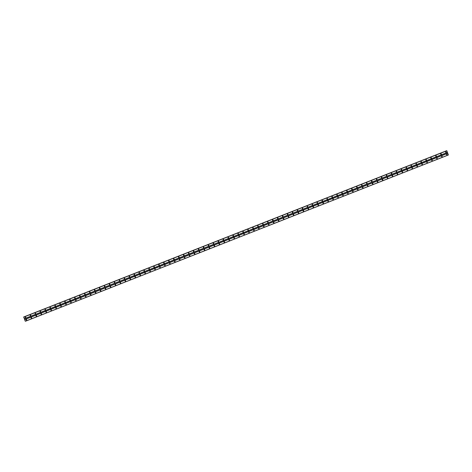 <?xml version="1.0" encoding="UTF-8"?>
<svg xmlns="http://www.w3.org/2000/svg" width="472" height="472" viewBox="0 0 472 472"><rect width="100%" height="100%" fill="white"/><g stroke="black" fill="none" stroke-linecap="round" stroke-linejoin="round"><path stroke-width="0.71" d="M446.058 152.456A0.313 0.301 -99.4 0 1 445.662 152.244A0.313 0.301 -99.4 0 1 445.898 151.86A0.313 0.301 -99.4 0 1 446.058 152.456M441.113 154.403A0.313 0.301 -99.4 0 1 440.712 154.191A0.313 0.301 -99.4 0 1 440.954 153.801A0.313 0.301 -99.4 0 1 441.113 154.403M436.163 156.344A0.313 0.301 -99.4 0 1 435.768 156.138A0.313 0.301 -99.4 0 1 436.004 155.748A0.313 0.301 -99.4 0 1 436.163 156.344M431.001 157.707A0.313 0.301 -99.4 0 1 431.396 157.919A0.313 0.301 -99.4 0 1 431.16 158.309A0.313 0.301 -99.4 0 1 431.001 157.707A0.313 0.301 -99.4 0 1 431.083 158.309M426.275 160.238A0.313 0.301 -99.4 0 1 425.874 160.026A0.313 0.301 -99.4 0 1 426.116 159.636A0.313 0.301 -99.4 0 1 426.275 160.238M421.325 162.179A0.313 0.301 -99.4 0 1 420.93 161.967A0.313 0.301 -99.4 0 1 421.166 161.583A0.313 0.301 -99.4 0 1 421.325 162.179M416.162 163.542A0.313 0.301 -99.4 0 1 416.558 163.755A0.313 0.301 -99.4 0 1 416.322 164.138A0.313 0.301 -99.4 0 1 416.162 163.542A0.313 0.301 -99.4 0 1 416.245 164.144M411.436 166.067A0.313 0.301 -99.4 0 1 411.035 165.855A0.313 0.301 -99.4 0 1 411.277 165.471A0.313 0.301 -99.4 0 1 411.436 166.067M406.486 168.014A0.313 0.301 -99.4 0 1 406.091 167.802A0.313 0.301 -99.4 0 1 406.327 167.412A0.313 0.301 -99.4 0 1 406.486 168.014M401.324 169.377A0.313 0.301 -99.4 0 1 401.719 169.59A0.313 0.301 -99.4 0 1 401.483 169.973A0.313 0.301 -99.4 0 1 401.324 169.377A0.313 0.301 -99.4 0 1 401.406 169.979M396.598 171.902A0.313 0.301 -99.4 0 1 396.197 171.69A0.313 0.301 -99.4 0 1 396.439 171.306A0.313 0.301 -99.4 0 1 396.598 171.902M391.648 173.849A0.313 0.301 -99.4 0 1 391.253 173.637A0.313 0.301 -99.4 0 1 391.489 173.248A0.313 0.301 -99.4 0 1 391.648 173.849M386.704 175.79A0.313 0.301 -99.4 0 1 386.308 175.578A0.313 0.301 -99.4 0 1 386.544 175.195A0.313 0.301 -99.4 0 1 386.704 175.79M381.759 177.737A0.313 0.301 -99.4 0 1 381.358 177.525A0.313 0.301 -99.4 0 1 381.594 177.136A0.313 0.301 -99.4 0 1 381.759 177.737M376.809 179.679A0.313 0.301 -99.4 0 1 376.414 179.466A0.313 0.301 -99.4 0 1 376.65 179.083A0.313 0.301 -99.4 0 1 376.809 179.679M371.647 181.042A0.313 0.301 -99.4 0 1 372.042 181.254A0.313 0.301 -99.4 0 1 371.806 181.643A0.313 0.301 -99.4 0 1 371.647 181.042A0.313 0.301 -99.4 0 1 371.724 181.643M366.915 183.567A0.313 0.301 -99.4 0 1 366.52 183.36A0.313 0.301 -99.4 0 1 366.756 182.971A0.313 0.301 -99.4 0 1 366.915 183.567M361.971 185.514A0.313 0.301 -99.4 0 1 361.576 185.301A0.313 0.301 -99.4 0 1 361.812 184.918A0.313 0.301 -99.4 0 1 361.971 185.514M356.808 186.877A0.313 0.301 -99.4 0 1 357.204 187.089A0.313 0.301 -99.4 0 1 356.968 187.472A0.313 0.301 -99.4 0 1 356.808 186.877A0.313 0.301 -99.4 0 1 356.885 187.478M352.077 189.402A0.313 0.301 -99.4 0 1 351.681 189.189A0.313 0.301 -99.4 0 1 351.917 188.806A0.313 0.301 -99.4 0 1 352.077 189.402M347.132 191.349A0.313 0.301 -99.4 0 1 346.737 191.136A0.313 0.301 -99.4 0 1 346.973 190.747A0.313 0.301 -99.4 0 1 347.132 191.349M341.97 192.712A0.313 0.301 -99.4 0 1 342.365 192.924A0.313 0.301 -99.4 0 1 342.129 193.308A0.313 0.301 -99.4 0 1 341.97 192.712A0.313 0.301 -99.4 0 1 342.047 193.308M337.238 195.237A0.313 0.301 -99.4 0 1 336.843 195.024A0.313 0.301 -99.4 0 1 337.079 194.641A0.313 0.301 -99.4 0 1 337.238 195.237M332.294 197.184A0.313 0.301 -99.4 0 1 331.899 196.971A0.313 0.301 -99.4 0 1 332.135 196.582A0.313 0.301 -99.4 0 1 332.294 197.184M327.35 199.125A0.313 0.301 -99.4 0 1 326.948 198.913A0.313 0.301 -99.4 0 1 327.19 198.529A0.313 0.301 -99.4 0 1 327.35 199.125M322.181 200.488A0.313 0.301 -99.4 0 1 322.582 200.7A0.313 0.301 -99.4 0 1 322.346 201.084A0.313 0.301 -99.4 0 1 322.181 200.488A0.313 0.301 -99.4 0 1 322.264 201.09M317.455 203.013A0.313 0.301 -99.4 0 1 317.06 202.801A0.313 0.301 -99.4 0 1 317.296 202.417A0.313 0.301 -99.4 0 1 317.455 203.013M312.293 204.376A0.313 0.301 -99.4 0 1 312.688 204.588A0.313 0.301 -99.4 0 1 312.452 204.978A0.313 0.301 -99.4 0 1 312.293 204.376A0.313 0.301 -99.4 0 1 312.37 204.978M307.343 206.323A0.313 0.301 -99.4 0 1 307.744 206.535A0.313 0.301 -99.4 0 1 307.502 206.919A0.313 0.301 -99.4 0 1 307.343 206.323A0.313 0.301 -99.4 0 1 307.425 206.919M302.617 208.848A0.313 0.301 -99.4 0 1 302.222 208.636A0.313 0.301 -99.4 0 1 302.458 208.252A0.313 0.301 -99.4 0 1 302.617 208.848M297.454 210.211A0.313 0.301 -99.4 0 1 297.85 210.423A0.313 0.301 -99.4 0 1 297.614 210.807A0.313 0.301 -99.4 0 1 297.454 210.211A0.313 0.301 -99.4 0 1 297.531 210.813M292.504 212.152A0.313 0.301 -99.4 0 1 292.905 212.365A0.313 0.301 -99.4 0 1 292.664 212.754A0.313 0.301 -99.4 0 1 292.504 212.152A0.313 0.301 -99.4 0 1 292.587 212.754M287.778 214.683A0.313 0.301 -99.4 0 1 287.383 214.471A0.313 0.301 -99.4 0 1 287.619 214.082A0.313 0.301 -99.4 0 1 287.778 214.683M282.616 216.046A0.313 0.301 -99.4 0 1 283.011 216.253A0.313 0.301 -99.4 0 1 282.775 216.642A0.313 0.301 -99.4 0 1 282.616 216.046A0.313 0.301 -99.4 0 1 282.693 216.642M277.884 218.571A0.313 0.301 -99.4 0 1 277.489 218.359A0.313 0.301 -99.4 0 1 277.725 217.97A0.313 0.301 -99.4 0 1 277.884 218.571M272.94 220.512A0.313 0.301 -99.4 0 1 272.545 220.306A0.313 0.301 -99.4 0 1 272.781 219.917A0.313 0.301 -99.4 0 1 272.94 220.512M267.996 222.459A0.313 0.301 -99.4 0 1 267.594 222.247A0.313 0.301 -99.4 0 1 267.836 221.864A0.313 0.301 -99.4 0 1 267.996 222.459M262.827 223.822A0.313 0.301 -99.4 0 1 263.228 224.035A0.313 0.301 -99.4 0 1 262.987 224.418A0.313 0.301 -99.4 0 1 262.827 223.822A0.313 0.301 -99.4 0 1 262.91 224.424M258.101 226.348A0.313 0.301 -99.4 0 1 257.706 226.135A0.313 0.301 -99.4 0 1 257.942 225.752A0.313 0.301 -99.4 0 1 258.101 226.348M252.939 227.71A0.313 0.301 -99.4 0 1 253.334 227.923A0.313 0.301 -99.4 0 1 253.098 228.306A0.313 0.301 -99.4 0 1 252.939 227.71A0.313 0.301 -99.4 0 1 253.016 228.312M247.989 229.657A0.313 0.301 -99.4 0 1 248.384 229.87A0.313 0.301 -99.4 0 1 248.148 230.253A0.313 0.301 -99.4 0 1 247.989 229.657A0.313 0.301 -99.4 0 1 248.071 230.253M243.263 232.183A0.313 0.301 -99.4 0 1 242.868 231.97A0.313 0.301 -99.4 0 1 243.104 231.581A0.313 0.301 -99.4 0 1 243.263 232.183M238.1 233.546A0.313 0.301 -99.4 0 1 238.496 233.758A0.313 0.301 -99.4 0 1 238.26 234.142A0.313 0.301 -99.4 0 1 238.1 233.546A0.313 0.301 -99.4 0 1 238.177 234.147M233.15 235.487A0.313 0.301 -99.4 0 1 233.546 235.699A0.313 0.301 -99.4 0 1 233.31 236.088A0.313 0.301 -99.4 0 1 233.15 235.487A0.313 0.301 -99.4 0 1 233.233 236.088M228.424 238.018A0.313 0.301 -99.4 0 1 228.029 237.805A0.313 0.301 -99.4 0 1 228.265 237.416A0.313 0.301 -99.4 0 1 228.424 238.018M223.474 239.959A0.313 0.301 -99.4 0 1 223.079 239.746A0.313 0.301 -99.4 0 1 223.315 239.363A0.313 0.301 -99.4 0 1 223.474 239.959M218.53 241.906A0.313 0.301 -99.4 0 1 218.135 241.693A0.313 0.301 -99.4 0 1 218.371 241.304A0.313 0.301 -99.4 0 1 218.53 241.906M213.586 243.847A0.313 0.301 -99.4 0 1 213.191 243.635A0.313 0.301 -99.4 0 1 213.427 243.251A0.313 0.301 -99.4 0 1 213.586 243.847M208.636 245.794A0.313 0.301 -99.4 0 1 208.24 245.582A0.313 0.301 -99.4 0 1 208.477 245.192A0.313 0.301 -99.4 0 1 208.636 245.794M203.473 247.157A0.313 0.301 -99.4 0 1 203.869 247.369A0.313 0.301 -99.4 0 1 203.633 247.753A0.313 0.301 -99.4 0 1 203.473 247.157A0.313 0.301 -99.4 0 1 203.556 247.759M198.747 249.682A0.313 0.301 -99.4 0 1 198.346 249.47A0.313 0.301 -99.4 0 1 198.588 249.086A0.313 0.301 -99.4 0 1 198.747 249.682M193.797 251.629A0.313 0.301 -99.4 0 1 193.402 251.417A0.313 0.301 -99.4 0 1 193.638 251.027A0.313 0.301 -99.4 0 1 193.797 251.629M188.635 252.992A0.313 0.301 -99.4 0 1 189.03 253.198A0.313 0.301 -99.4 0 1 188.794 253.588A0.313 0.301 -99.4 0 1 188.635 252.992A0.313 0.301 -99.4 0 1 188.717 253.588M183.909 255.517A0.313 0.301 -99.4 0 1 183.508 255.305A0.313 0.301 -99.4 0 1 183.75 254.915A0.313 0.301 -99.4 0 1 183.909 255.517M178.959 257.458A0.313 0.301 -99.4 0 1 178.563 257.246A0.313 0.301 -99.4 0 1 178.799 256.862A0.313 0.301 -99.4 0 1 178.959 257.458M173.796 258.821A0.313 0.301 -99.4 0 1 174.192 259.034A0.313 0.301 -99.4 0 1 173.956 259.423A0.313 0.301 -99.4 0 1 173.796 258.821A0.313 0.301 -99.4 0 1 173.879 259.423M169.07 261.352A0.313 0.301 -99.4 0 1 168.669 261.14A0.313 0.301 -99.4 0 1 168.911 260.75A0.313 0.301 -99.4 0 1 169.07 261.352M164.12 263.293A0.313 0.301 -99.4 0 1 163.725 263.081A0.313 0.301 -99.4 0 1 163.961 262.697A0.313 0.301 -99.4 0 1 164.12 263.293M159.176 265.24A0.313 0.301 -99.4 0 1 158.781 265.028A0.313 0.301 -99.4 0 1 159.017 264.639A0.313 0.301 -99.4 0 1 159.176 265.24M154.232 267.181A0.313 0.301 -99.4 0 1 153.831 266.969A0.313 0.301 -99.4 0 1 154.073 266.586A0.313 0.301 -99.4 0 1 154.232 267.181M149.282 269.128A0.313 0.301 -99.4 0 1 148.886 268.916A0.313 0.301 -99.4 0 1 149.123 268.527A0.313 0.301 -99.4 0 1 149.282 269.128M144.119 270.491A0.313 0.301 -99.4 0 1 144.515 270.704A0.313 0.301 -99.4 0 1 144.279 271.087A0.313 0.301 -99.4 0 1 144.119 270.491A0.313 0.301 -99.4 0 1 144.196 271.087M139.393 273.017A0.313 0.301 -99.4 0 1 138.992 272.804A0.313 0.301 -99.4 0 1 139.228 272.421A0.313 0.301 -99.4 0 1 139.393 273.017M134.443 274.964A0.313 0.301 -99.4 0 1 134.048 274.751A0.313 0.301 -99.4 0 1 134.284 274.362A0.313 0.301 -99.4 0 1 134.443 274.964M129.281 276.321A0.313 0.301 -99.4 0 1 129.676 276.533A0.313 0.301 -99.4 0 1 129.44 276.922A0.313 0.301 -99.4 0 1 129.281 276.321A0.313 0.301 -99.4 0 1 129.357 276.922M124.549 278.852A0.313 0.301 -99.4 0 1 124.154 278.639A0.313 0.301 -99.4 0 1 124.39 278.25A0.313 0.301 -99.4 0 1 124.549 278.852M119.605 280.793A0.313 0.301 -99.4 0 1 119.21 280.58A0.313 0.301 -99.4 0 1 119.445 280.197A0.313 0.301 -99.4 0 1 119.605 280.793M114.442 282.156A0.313 0.301 -99.4 0 1 114.838 282.368A0.313 0.301 -99.4 0 1 114.602 282.757A0.313 0.301 -99.4 0 1 114.442 282.156A0.313 0.301 -99.4 0 1 114.519 282.757M109.71 284.681A0.313 0.301 -99.4 0 1 109.315 284.474A0.313 0.301 -99.4 0 1 109.551 284.085A0.313 0.301 -99.4 0 1 109.71 284.681M104.766 286.628A0.313 0.301 -99.4 0 1 104.371 286.415A0.313 0.301 -99.4 0 1 104.607 286.032A0.313 0.301 -99.4 0 1 104.766 286.628M99.822 288.575A0.313 0.301 -99.4 0 1 99.427 288.363A0.313 0.301 -99.4 0 1 99.663 287.973A0.313 0.301 -99.4 0 1 99.822 288.575M94.872 290.516A0.313 0.301 -99.4 0 1 94.477 290.304A0.313 0.301 -99.4 0 1 94.713 289.92A0.313 0.301 -99.4 0 1 94.872 290.516M89.928 292.463A0.313 0.301 -99.4 0 1 89.532 292.251A0.313 0.301 -99.4 0 1 89.769 291.861A0.313 0.301 -99.4 0 1 89.928 292.463M84.765 293.826A0.313 0.301 -99.4 0 1 85.161 294.038A0.313 0.301 -99.4 0 1 84.925 294.422A0.313 0.301 -99.4 0 1 84.765 293.826A0.313 0.301 -99.4 0 1 84.842 294.422M80.034 296.351A0.313 0.301 -99.4 0 1 79.638 296.139A0.313 0.301 -99.4 0 1 79.874 295.749A0.313 0.301 -99.4 0 1 80.034 296.351M75.089 298.292A0.313 0.301 -99.4 0 1 74.694 298.086A0.313 0.301 -99.4 0 1 74.93 297.696A0.313 0.301 -99.4 0 1 75.089 298.292M69.927 299.655A0.313 0.301 -99.4 0 1 70.322 299.868A0.313 0.301 -99.4 0 1 70.086 300.257A0.313 0.301 -99.4 0 1 69.927 299.655A0.313 0.301 -99.4 0 1 70.004 300.257M65.195 302.186A0.313 0.301 -99.4 0 1 64.8 301.974A0.313 0.301 -99.4 0 1 65.036 301.584A0.313 0.301 -99.4 0 1 65.195 302.186M60.251 304.127A0.313 0.301 -99.4 0 1 59.855 303.915A0.313 0.301 -99.4 0 1 60.091 303.531A0.313 0.301 -99.4 0 1 60.251 304.127M55.088 305.49A0.313 0.301 -99.4 0 1 55.484 305.703A0.313 0.301 -99.4 0 1 55.248 306.086A0.313 0.301 -99.4 0 1 55.088 305.49A0.313 0.301 -99.4 0 1 55.165 306.092M50.356 308.015A0.313 0.301 -99.4 0 1 49.961 307.803A0.313 0.301 -99.4 0 1 50.197 307.419A0.313 0.301 -99.4 0 1 50.356 308.015M45.412 309.962A0.313 0.301 -99.4 0 1 45.017 309.75A0.313 0.301 -99.4 0 1 45.253 309.366A0.313 0.301 -99.4 0 1 45.412 309.962M40.468 311.909A0.313 0.301 -99.4 0 1 40.067 311.697A0.313 0.301 -99.4 0 1 40.309 311.308A0.313 0.301 -99.4 0 1 40.468 311.909M35.518 313.851A0.313 0.301 -99.4 0 1 35.123 313.638A0.313 0.301 -99.4 0 1 35.359 313.255A0.313 0.301 -99.4 0 1 35.518 313.851M30.574 315.797A0.313 0.301 -99.4 0 1 30.178 315.585A0.313 0.301 -99.4 0 1 30.414 315.196A0.313 0.301 -99.4 0 1 30.574 315.797M25.411 317.16A0.313 0.301 -99.4 0 1 25.807 317.367A0.313 0.301 -99.4 0 1 25.571 317.756A0.313 0.301 -99.4 0 1 25.411 317.16A0.313 0.301 -99.4 0 1 25.488 317.756M446.931 154.787A0.313 0.301 -99.4 0 1 446.53 154.574A0.313 0.301 -99.4 0 1 446.772 154.191A0.313 0.301 -99.4 0 1 446.931 154.787M441.981 156.733A0.313 0.301 -99.4 0 1 441.586 156.521A0.313 0.301 -99.4 0 1 441.822 156.132A0.313 0.301 -99.4 0 1 441.981 156.733M436.818 158.096A0.313 0.301 -99.4 0 1 437.214 158.303A0.313 0.301 -99.4 0 1 436.978 158.692A0.313 0.301 -99.4 0 1 436.818 158.096A0.313 0.301 -99.4 0 1 436.901 158.692M432.092 160.622A0.313 0.301 -99.4 0 1 431.691 160.409A0.313 0.301 -99.4 0 1 431.933 160.02A0.313 0.301 -99.4 0 1 432.092 160.622M427.142 162.563A0.313 0.301 -99.4 0 1 426.747 162.356A0.313 0.301 -99.4 0 1 426.983 161.967A0.313 0.301 -99.4 0 1 427.142 162.563M421.98 163.926A0.313 0.301 -99.4 0 1 422.375 164.138A0.313 0.301 -99.4 0 1 422.139 164.527A0.313 0.301 -99.4 0 1 421.98 163.926A0.313 0.301 -99.4 0 1 422.062 164.527M417.254 166.457A0.313 0.301 -99.4 0 1 416.853 166.244A0.313 0.301 -99.4 0 1 417.095 165.855A0.313 0.301 -99.4 0 1 417.254 166.457M412.304 168.398A0.313 0.301 -99.4 0 1 411.908 168.185A0.313 0.301 -99.4 0 1 412.144 167.802A0.313 0.301 -99.4 0 1 412.304 168.398M407.141 169.761A0.313 0.301 -99.4 0 1 407.537 169.973A0.313 0.301 -99.4 0 1 407.301 170.357A0.313 0.301 -99.4 0 1 407.141 169.761A0.313 0.301 -99.4 0 1 407.218 170.362M402.415 172.286A0.313 0.301 -99.4 0 1 402.014 172.073A0.313 0.301 -99.4 0 1 402.25 171.69A0.313 0.301 -99.4 0 1 402.415 172.286M397.465 174.233A0.313 0.301 -99.4 0 1 397.07 174.02A0.313 0.301 -99.4 0 1 397.306 173.631A0.313 0.301 -99.4 0 1 397.465 174.233M392.521 176.174A0.313 0.301 -99.4 0 1 392.126 175.968A0.313 0.301 -99.4 0 1 392.362 175.578A0.313 0.301 -99.4 0 1 392.521 176.174M387.577 178.121A0.313 0.301 -99.4 0 1 387.176 177.909A0.313 0.301 -99.4 0 1 387.412 177.525A0.313 0.301 -99.4 0 1 387.577 178.121M382.627 180.068A0.313 0.301 -99.4 0 1 382.231 179.856A0.313 0.301 -99.4 0 1 382.467 179.466A0.313 0.301 -99.4 0 1 382.627 180.068M377.464 181.425A0.313 0.301 -99.4 0 1 377.86 181.637A0.313 0.301 -99.4 0 1 377.624 182.027A0.313 0.301 -99.4 0 1 377.464 181.425A0.313 0.301 -99.4 0 1 377.541 182.027M372.732 183.956A0.313 0.301 -99.4 0 1 372.337 183.744A0.313 0.301 -99.4 0 1 372.573 183.354A0.313 0.301 -99.4 0 1 372.732 183.956M367.788 185.897A0.313 0.301 -99.4 0 1 367.393 185.685A0.313 0.301 -99.4 0 1 367.629 185.301A0.313 0.301 -99.4 0 1 367.788 185.897M362.626 187.26A0.313 0.301 -99.4 0 1 363.021 187.472A0.313 0.301 -99.4 0 1 362.785 187.862A0.313 0.301 -99.4 0 1 362.626 187.26A0.313 0.301 -99.4 0 1 362.702 187.862M357.894 189.785A0.313 0.301 -99.4 0 1 357.499 189.579A0.313 0.301 -99.4 0 1 357.735 189.189A0.313 0.301 -99.4 0 1 357.894 189.785M352.95 191.732A0.313 0.301 -99.4 0 1 352.554 191.52A0.313 0.301 -99.4 0 1 352.791 191.136A0.313 0.301 -99.4 0 1 352.95 191.732M347.787 193.095A0.313 0.301 -99.4 0 1 348.183 193.308A0.313 0.301 -99.4 0 1 347.947 193.691A0.313 0.301 -99.4 0 1 347.787 193.095A0.313 0.301 -99.4 0 1 347.864 193.697M343.055 195.62A0.313 0.301 -99.4 0 1 342.66 195.408A0.313 0.301 -99.4 0 1 342.896 195.024A0.313 0.301 -99.4 0 1 343.055 195.62M338.111 197.567A0.313 0.301 -99.4 0 1 337.716 197.355A0.313 0.301 -99.4 0 1 337.952 196.966A0.313 0.301 -99.4 0 1 338.111 197.567M333.167 199.508A0.313 0.301 -99.4 0 1 332.766 199.296A0.313 0.301 -99.4 0 1 333.008 198.913A0.313 0.301 -99.4 0 1 333.167 199.508M328.217 201.455A0.313 0.301 -99.4 0 1 327.822 201.243A0.313 0.301 -99.4 0 1 328.058 200.86A0.313 0.301 -99.4 0 1 328.217 201.455M323.273 203.403A0.313 0.301 -99.4 0 1 322.877 203.19A0.313 0.301 -99.4 0 1 323.113 202.801A0.313 0.301 -99.4 0 1 323.273 203.403M318.11 204.76A0.313 0.301 -99.4 0 1 318.506 204.972A0.313 0.301 -99.4 0 1 318.27 205.361A0.313 0.301 -99.4 0 1 318.11 204.76A0.313 0.301 -99.4 0 1 318.187 205.361M313.378 207.291A0.313 0.301 -99.4 0 1 312.983 207.078A0.313 0.301 -99.4 0 1 313.219 206.689A0.313 0.301 -99.4 0 1 313.378 207.291M308.434 209.232A0.313 0.301 -99.4 0 1 308.039 209.019A0.313 0.301 -99.4 0 1 308.275 208.636A0.313 0.301 -99.4 0 1 308.434 209.232M303.272 210.595A0.313 0.301 -99.4 0 1 303.667 210.807A0.313 0.301 -99.4 0 1 303.431 211.196A0.313 0.301 -99.4 0 1 303.272 210.595A0.313 0.301 -99.4 0 1 303.348 211.196M298.54 213.12A0.313 0.301 -99.4 0 1 298.145 212.913A0.313 0.301 -99.4 0 1 298.381 212.524A0.313 0.301 -99.4 0 1 298.54 213.12M293.596 215.067A0.313 0.301 -99.4 0 1 293.2 214.854A0.313 0.301 -99.4 0 1 293.437 214.471A0.313 0.301 -99.4 0 1 293.596 215.067M288.433 216.43A0.313 0.301 -99.4 0 1 288.829 216.642A0.313 0.301 -99.4 0 1 288.593 217.026A0.313 0.301 -99.4 0 1 288.433 216.43A0.313 0.301 -99.4 0 1 288.51 217.031M283.702 218.955A0.313 0.301 -99.4 0 1 283.306 218.742A0.313 0.301 -99.4 0 1 283.542 218.359A0.313 0.301 -99.4 0 1 283.702 218.955M278.757 220.902A0.313 0.301 -99.4 0 1 278.362 220.689A0.313 0.301 -99.4 0 1 278.598 220.3A0.313 0.301 -99.4 0 1 278.757 220.902M273.813 222.843A0.313 0.301 -99.4 0 1 273.412 222.631A0.313 0.301 -99.4 0 1 273.648 222.247A0.313 0.301 -99.4 0 1 273.813 222.843M268.863 224.79A0.313 0.301 -99.4 0 1 268.468 224.578A0.313 0.301 -99.4 0 1 268.704 224.188A0.313 0.301 -99.4 0 1 268.863 224.79M263.919 226.731A0.313 0.301 -99.4 0 1 263.523 226.525A0.313 0.301 -99.4 0 1 263.76 226.135A0.313 0.301 -99.4 0 1 263.919 226.731M258.756 228.094A0.313 0.301 -99.4 0 1 259.152 228.306A0.313 0.301 -99.4 0 1 258.916 228.696A0.313 0.301 -99.4 0 1 258.756 228.094A0.313 0.301 -99.4 0 1 258.833 228.696M254.024 230.625A0.313 0.301 -99.4 0 1 253.629 230.413A0.313 0.301 -99.4 0 1 253.865 230.023A0.313 0.301 -99.4 0 1 254.024 230.625M249.08 232.566A0.313 0.301 -99.4 0 1 248.685 232.354A0.313 0.301 -99.4 0 1 248.921 231.97A0.313 0.301 -99.4 0 1 249.08 232.566M243.918 233.929A0.313 0.301 -99.4 0 1 244.313 234.142A0.313 0.301 -99.4 0 1 244.077 234.525A0.313 0.301 -99.4 0 1 243.918 233.929A0.313 0.301 -99.4 0 1 243.994 234.531M239.186 236.454A0.313 0.301 -99.4 0 1 238.791 236.242A0.313 0.301 -99.4 0 1 239.027 235.858A0.313 0.301 -99.4 0 1 239.186 236.454M234.242 238.401A0.313 0.301 -99.4 0 1 233.846 238.189A0.313 0.301 -99.4 0 1 234.082 237.799A0.313 0.301 -99.4 0 1 234.242 238.401M229.073 239.764A0.313 0.301 -99.4 0 1 229.475 239.977A0.313 0.301 -99.4 0 1 229.239 240.36A0.313 0.301 -99.4 0 1 229.073 239.764A0.313 0.301 -99.4 0 1 229.156 240.366M224.347 242.289A0.313 0.301 -99.4 0 1 223.952 242.077A0.313 0.301 -99.4 0 1 224.188 241.693A0.313 0.301 -99.4 0 1 224.347 242.289M219.403 244.236A0.313 0.301 -99.4 0 1 219.002 244.024A0.313 0.301 -99.4 0 1 219.244 243.635A0.313 0.301 -99.4 0 1 219.403 244.236M214.453 246.177A0.313 0.301 -99.4 0 1 214.058 245.965A0.313 0.301 -99.4 0 1 214.294 245.582A0.313 0.301 -99.4 0 1 214.453 246.177M209.509 248.124A0.313 0.301 -99.4 0 1 209.114 247.912A0.313 0.301 -99.4 0 1 209.35 247.523A0.313 0.301 -99.4 0 1 209.509 248.124M204.565 250.066A0.313 0.301 -99.4 0 1 204.164 249.853A0.313 0.301 -99.4 0 1 204.405 249.47A0.313 0.301 -99.4 0 1 204.565 250.066M199.396 251.428A0.313 0.301 -99.4 0 1 199.798 251.641A0.313 0.301 -99.4 0 1 199.556 252.03A0.313 0.301 -99.4 0 1 199.396 251.428A0.313 0.301 -99.4 0 1 199.479 252.03M194.67 253.954A0.313 0.301 -99.4 0 1 194.275 253.747A0.313 0.301 -99.4 0 1 194.511 253.358A0.313 0.301 -99.4 0 1 194.67 253.954M189.726 255.901A0.313 0.301 -99.4 0 1 189.325 255.688A0.313 0.301 -99.4 0 1 189.567 255.305A0.313 0.301 -99.4 0 1 189.726 255.901M184.558 257.264A0.313 0.301 -99.4 0 1 184.959 257.476A0.313 0.301 -99.4 0 1 184.717 257.859A0.313 0.301 -99.4 0 1 184.558 257.264A0.313 0.301 -99.4 0 1 184.64 257.865M179.832 259.789A0.313 0.301 -99.4 0 1 179.437 259.576A0.313 0.301 -99.4 0 1 179.673 259.193A0.313 0.301 -99.4 0 1 179.832 259.789M174.888 261.736A0.313 0.301 -99.4 0 1 174.487 261.523A0.313 0.301 -99.4 0 1 174.728 261.134A0.313 0.301 -99.4 0 1 174.888 261.736M169.719 263.099A0.313 0.301 -99.4 0 1 170.121 263.311A0.313 0.301 -99.4 0 1 169.879 263.695A0.313 0.301 -99.4 0 1 169.719 263.099A0.313 0.301 -99.4 0 1 169.802 263.695M164.993 265.624A0.313 0.301 -99.4 0 1 164.598 265.411A0.313 0.301 -99.4 0 1 164.834 265.028A0.313 0.301 -99.4 0 1 164.993 265.624M160.049 267.571A0.313 0.301 -99.4 0 1 159.648 267.358A0.313 0.301 -99.4 0 1 159.884 266.969A0.313 0.301 -99.4 0 1 160.049 267.571M155.099 269.512A0.313 0.301 -99.4 0 1 154.704 269.3A0.313 0.301 -99.4 0 1 154.94 268.916A0.313 0.301 -99.4 0 1 155.099 269.512M150.155 271.459A0.313 0.301 -99.4 0 1 149.76 271.247A0.313 0.301 -99.4 0 1 149.996 270.857A0.313 0.301 -99.4 0 1 150.155 271.459M145.211 273.4A0.313 0.301 -99.4 0 1 144.81 273.188A0.313 0.301 -99.4 0 1 145.046 272.804A0.313 0.301 -99.4 0 1 145.211 273.4M140.042 274.763A0.313 0.301 -99.4 0 1 140.438 274.975A0.313 0.301 -99.4 0 1 140.202 275.365A0.313 0.301 -99.4 0 1 140.042 274.763A0.313 0.301 -99.4 0 1 140.125 275.365M135.316 277.288A0.313 0.301 -99.4 0 1 134.921 277.082A0.313 0.301 -99.4 0 1 135.157 276.692A0.313 0.301 -99.4 0 1 135.316 277.288M130.366 279.235A0.313 0.301 -99.4 0 1 129.971 279.023A0.313 0.301 -99.4 0 1 130.207 278.639A0.313 0.301 -99.4 0 1 130.366 279.235M125.204 280.598A0.313 0.301 -99.4 0 1 125.599 280.81A0.313 0.301 -99.4 0 1 125.363 281.194A0.313 0.301 -99.4 0 1 125.204 280.598A0.313 0.301 -99.4 0 1 125.286 281.2M120.478 283.123A0.313 0.301 -99.4 0 1 120.083 282.911A0.313 0.301 -99.4 0 1 120.319 282.527A0.313 0.301 -99.4 0 1 120.478 283.123M115.528 285.07A0.313 0.301 -99.4 0 1 115.133 284.858A0.313 0.301 -99.4 0 1 115.369 284.468A0.313 0.301 -99.4 0 1 115.528 285.07M110.365 286.433A0.313 0.301 -99.4 0 1 110.761 286.64A0.313 0.301 -99.4 0 1 110.525 287.029A0.313 0.301 -99.4 0 1 110.365 286.433A0.313 0.301 -99.4 0 1 110.448 287.029M105.639 288.958A0.313 0.301 -99.4 0 1 105.238 288.746A0.313 0.301 -99.4 0 1 105.48 288.357A0.313 0.301 -99.4 0 1 105.639 288.958M100.689 290.899A0.313 0.301 -99.4 0 1 100.294 290.693A0.313 0.301 -99.4 0 1 100.53 290.304A0.313 0.301 -99.4 0 1 100.689 290.899M95.745 292.846A0.313 0.301 -99.4 0 1 95.35 292.634A0.313 0.301 -99.4 0 1 95.586 292.251A0.313 0.301 -99.4 0 1 95.745 292.846M90.801 294.793A0.313 0.301 -99.4 0 1 90.4 294.581A0.313 0.301 -99.4 0 1 90.642 294.192A0.313 0.301 -99.4 0 1 90.801 294.793M85.851 296.735A0.313 0.301 -99.4 0 1 85.456 296.522A0.313 0.301 -99.4 0 1 85.692 296.139A0.313 0.301 -99.4 0 1 85.851 296.735M80.688 298.097A0.313 0.301 -99.4 0 1 81.084 298.31A0.313 0.301 -99.4 0 1 80.848 298.693A0.313 0.301 -99.4 0 1 80.688 298.097A0.313 0.301 -99.4 0 1 80.771 298.699M75.962 300.623A0.313 0.301 -99.4 0 1 75.561 300.41A0.313 0.301 -99.4 0 1 75.803 300.027A0.313 0.301 -99.4 0 1 75.962 300.623M71.012 302.57A0.313 0.301 -99.4 0 1 70.617 302.357A0.313 0.301 -99.4 0 1 70.853 301.968A0.313 0.301 -99.4 0 1 71.012 302.57M65.85 303.933A0.313 0.301 -99.4 0 1 66.245 304.145A0.313 0.301 -99.4 0 1 66.009 304.528A0.313 0.301 -99.4 0 1 65.85 303.933A0.313 0.301 -99.4 0 1 65.932 304.534M61.124 306.458A0.313 0.301 -99.4 0 1 60.723 306.245A0.313 0.301 -99.4 0 1 60.965 305.862A0.313 0.301 -99.4 0 1 61.124 306.458M56.174 308.405A0.313 0.301 -99.4 0 1 55.779 308.192A0.313 0.301 -99.4 0 1 56.015 307.803A0.313 0.301 -99.4 0 1 56.174 308.405M51.23 310.346A0.313 0.301 -99.4 0 1 50.834 310.133A0.313 0.301 -99.4 0 1 51.07 309.75A0.313 0.301 -99.4 0 1 51.23 310.346M46.285 312.293A0.313 0.301 -99.4 0 1 45.884 312.081A0.313 0.301 -99.4 0 1 46.126 311.691A0.313 0.301 -99.4 0 1 46.285 312.293M41.335 314.234A0.313 0.301 -99.4 0 1 40.94 314.022A0.313 0.301 -99.4 0 1 41.176 313.638A0.313 0.301 -99.4 0 1 41.335 314.234M36.391 316.181A0.313 0.301 -99.4 0 1 35.996 315.969A0.313 0.301 -99.4 0 1 36.232 315.579A0.313 0.301 -99.4 0 1 36.391 316.181M31.447 318.122A0.313 0.301 -99.4 0 1 31.046 317.916A0.313 0.301 -99.4 0 1 31.282 317.526A0.313 0.301 -99.4 0 1 31.447 318.122M26.497 320.069A0.313 0.301 -99.4 0 1 26.102 319.857A0.313 0.301 -99.4 0 1 26.338 319.473A0.313 0.301 -99.4 0 1 26.497 320.069M23.866 317.202L25.24 321.166M446.76 150.721L23.854 316.977L446.848 150.774L448.4 154.981L25.494 321.237M25.24 321.184L23.795 317.213M446.506 150.763L23.606 317.019L446.571 150.792M26.261 319.497A0.313 0.301 -99.4 0 1 26.361 320.087M31.211 317.55A0.313 0.301 -99.4 0 1 31.305 318.146M36.155 315.609A0.313 0.301 -99.4 0 1 36.25 316.199M41.099 313.662A0.313 0.301 -99.4 0 1 41.2 314.252M46.049 311.715A0.313 0.301 -99.4 0 1 46.144 312.311M50.994 309.774A0.313 0.301 -99.4 0 1 51.094 310.364M55.938 307.827A0.313 0.301 -99.4 0 1 56.038 308.422M60.888 305.886A0.313 0.301 -99.4 0 1 60.982 306.476M70.776 301.997A0.313 0.301 -99.4 0 1 70.877 302.587M75.726 300.05A0.313 0.301 -99.4 0 1 75.821 300.64M85.615 296.162A0.313 0.301 -99.4 0 1 85.715 296.752M90.565 294.215A0.313 0.301 -99.4 0 1 90.659 294.811M95.509 292.274A0.313 0.301 -99.4 0 1 95.609 292.864M100.453 290.327A0.313 0.301 -99.4 0 1 100.554 290.917M105.403 288.38A0.313 0.301 -99.4 0 1 105.498 288.976M115.292 284.492A0.313 0.301 -99.4 0 1 115.392 285.088M120.242 282.551A0.313 0.301 -99.4 0 1 120.336 283.141M130.136 278.663A0.313 0.301 -99.4 0 1 130.231 279.253M135.08 276.716A0.313 0.301 -99.4 0 1 135.175 277.306M144.975 272.828A0.313 0.301 -99.4 0 1 145.069 273.418M149.919 270.881A0.313 0.301 -99.4 0 1 150.013 271.477M154.863 268.94A0.313 0.301 -99.4 0 1 154.963 269.53M159.813 266.993A0.313 0.301 -99.4 0 1 159.908 267.589M164.757 265.052A0.313 0.301 -99.4 0 1 164.858 265.642M174.652 261.158A0.313 0.301 -99.4 0 1 174.746 261.753M179.596 259.216A0.313 0.301 -99.4 0 1 179.696 259.806M189.49 255.328A0.313 0.301 -99.4 0 1 189.585 255.918M194.434 253.381A0.313 0.301 -99.4 0 1 194.535 253.977M204.329 249.493A0.313 0.301 -99.4 0 1 204.423 250.083M209.273 247.546A0.313 0.301 -99.4 0 1 209.373 248.142M214.217 245.605A0.313 0.301 -99.4 0 1 214.317 246.195M219.167 243.658A0.313 0.301 -99.4 0 1 219.262 244.254M224.112 241.717A0.313 0.301 -99.4 0 1 224.212 242.307M234.006 237.829A0.313 0.301 -99.4 0 1 234.1 238.419M238.95 235.882A0.313 0.301 -99.4 0 1 239.05 236.472M248.844 231.994A0.313 0.301 -99.4 0 1 248.939 232.584M253.788 230.047A0.313 0.301 -99.4 0 1 253.889 230.643M263.683 226.159A0.313 0.301 -99.4 0 1 263.777 226.749M268.627 224.212A0.313 0.301 -99.4 0 1 268.727 224.808M273.577 222.271A0.313 0.301 -99.4 0 1 273.671 222.861M278.521 220.324A0.313 0.301 -99.4 0 1 278.616 220.92M283.465 218.383A0.313 0.301 -99.4 0 1 283.566 218.973M293.36 214.494A0.313 0.301 -99.4 0 1 293.46 215.084M298.304 212.547A0.313 0.301 -99.4 0 1 298.404 213.137M308.198 208.659A0.313 0.301 -99.4 0 1 308.299 209.249M313.142 206.712A0.313 0.301 -99.4 0 1 313.243 207.308M323.037 202.824A0.313 0.301 -99.4 0 1 323.137 203.42M327.981 200.883A0.313 0.301 -99.4 0 1 328.081 201.473M332.931 198.936A0.313 0.301 -99.4 0 1 333.026 199.526M337.875 196.989A0.313 0.301 -99.4 0 1 337.976 197.585M342.819 195.048A0.313 0.301 -99.4 0 1 342.92 195.638M352.714 191.16A0.313 0.301 -99.4 0 1 352.814 191.75M357.658 189.213A0.313 0.301 -99.4 0 1 357.758 189.809M367.552 185.325A0.313 0.301 -99.4 0 1 367.653 185.915M372.496 183.378A0.313 0.301 -99.4 0 1 372.597 183.974M382.391 179.49A0.313 0.301 -99.4 0 1 382.491 180.086M387.341 177.549A0.313 0.301 -99.4 0 1 387.435 178.139M392.285 175.602A0.313 0.301 -99.4 0 1 392.379 176.198M397.229 173.655A0.313 0.301 -99.4 0 1 397.33 174.251M402.179 171.714A0.313 0.301 -99.4 0 1 402.274 172.304M412.068 167.825A0.313 0.301 -99.4 0 1 412.168 168.415M417.018 165.878A0.313 0.301 -99.4 0 1 417.112 166.474M426.906 161.99A0.313 0.301 -99.4 0 1 427.007 162.58M431.856 160.043A0.313 0.301 -99.4 0 1 431.951 160.639M441.745 156.155A0.313 0.301 -99.4 0 1 441.845 156.751M446.695 154.214A0.313 0.301 -99.4 0 1 446.789 154.804M30.338 315.219A0.313 0.301 -99.4 0 1 30.438 315.815M35.282 313.278A0.313 0.301 -99.4 0 1 35.382 313.868M40.232 311.331A0.313 0.301 -99.4 0 1 40.326 311.927M45.176 309.39A0.313 0.301 -99.4 0 1 45.277 309.98M50.12 307.443A0.313 0.301 -99.4 0 1 50.221 308.033M60.015 303.555A0.313 0.301 -99.4 0 1 60.115 304.145M64.959 301.608A0.313 0.301 -99.4 0 1 65.059 302.204M74.853 297.72A0.313 0.301 -99.4 0 1 74.954 298.316M79.797 295.779A0.313 0.301 -99.4 0 1 79.898 296.369M89.692 291.885A0.313 0.301 -99.4 0 1 89.792 292.481M94.636 289.944A0.313 0.301 -99.4 0 1 94.736 290.534M99.586 287.997A0.313 0.301 -99.4 0 1 99.68 288.593M104.53 286.056A0.313 0.301 -99.4 0 1 104.631 286.646M109.475 284.109A0.313 0.301 -99.4 0 1 109.575 284.699M119.369 280.22A0.313 0.301 -99.4 0 1 119.469 280.81M124.319 278.273A0.313 0.301 -99.4 0 1 124.413 278.869M134.207 274.385A0.313 0.301 -99.4 0 1 134.308 274.981M139.157 272.444A0.313 0.301 -99.4 0 1 139.252 273.034M149.046 268.55A0.313 0.301 -99.4 0 1 149.146 269.146M153.996 266.609A0.313 0.301 -99.4 0 1 154.09 267.199M158.94 264.662A0.313 0.301 -99.4 0 1 159.04 265.258M163.884 262.721A0.313 0.301 -99.4 0 1 163.985 263.311M168.834 260.774A0.313 0.301 -99.4 0 1 168.929 261.37M178.723 256.886A0.313 0.301 -99.4 0 1 178.823 257.476M183.673 254.939A0.313 0.301 -99.4 0 1 183.767 255.535M193.561 251.051A0.313 0.301 -99.4 0 1 193.662 251.647M198.511 249.11A0.313 0.301 -99.4 0 1 198.606 249.7M208.4 245.222A0.313 0.301 -99.4 0 1 208.5 245.812M213.35 243.275A0.313 0.301 -99.4 0 1 213.444 243.865M218.294 241.328A0.313 0.301 -99.4 0 1 218.394 241.924M223.238 239.387A0.313 0.301 -99.4 0 1 223.339 239.977M228.188 237.44A0.313 0.301 -99.4 0 1 228.283 238.035M243.027 231.61A0.313 0.301 -99.4 0 1 243.121 232.2M257.865 225.775A0.313 0.301 -99.4 0 1 257.96 226.365M267.76 221.887A0.313 0.301 -99.4 0 1 267.854 222.477M272.704 219.94A0.313 0.301 -99.4 0 1 272.804 220.53M277.648 217.993A0.313 0.301 -99.4 0 1 277.748 218.589M287.542 214.105A0.313 0.301 -99.4 0 1 287.643 214.701M302.381 208.276A0.313 0.301 -99.4 0 1 302.481 208.866M317.219 202.441A0.313 0.301 -99.4 0 1 317.32 203.031M327.114 198.553A0.313 0.301 -99.4 0 1 327.208 199.143M332.058 196.606A0.313 0.301 -99.4 0 1 332.158 197.202M337.002 194.665A0.313 0.301 -99.4 0 1 337.102 195.255M346.896 190.771A0.313 0.301 -99.4 0 1 346.997 191.367M351.841 188.829A0.313 0.301 -99.4 0 1 351.941 189.419M361.735 184.941A0.313 0.301 -99.4 0 1 361.835 185.531M366.685 182.994A0.313 0.301 -99.4 0 1 366.779 183.59M376.573 179.106A0.313 0.301 -99.4 0 1 376.674 179.696M381.523 177.159A0.313 0.301 -99.4 0 1 381.618 177.755M386.468 175.218A0.313 0.301 -99.4 0 1 386.562 175.808M391.412 173.271A0.313 0.301 -99.4 0 1 391.512 173.867M396.362 171.33A0.313 0.301 -99.4 0 1 396.456 171.92M406.25 167.442A0.313 0.301 -99.4 0 1 406.351 168.032M411.2 165.495A0.313 0.301 -99.4 0 1 411.295 166.085M421.089 161.607A0.313 0.301 -99.4 0 1 421.189 162.197M426.039 159.66A0.313 0.301 -99.4 0 1 426.133 160.256M435.927 155.772A0.313 0.301 -99.4 0 1 436.028 156.362M440.877 153.825A0.313 0.301 -99.4 0 1 440.972 154.421M445.822 151.884A0.313 0.301 -99.4 0 1 445.922 152.474M24.55 318.712L447.456 152.462M24.845 319.491L447.745 153.235M24.55 318.647L447.45 152.391M23.942 317.031L446.848 150.774M23.901 316.966L446.801 150.715M25.494 321.172L448.394 154.916M24.886 319.55L447.792 153.3M23.659 317.031L446.565 150.774M23.641 317.013L446.547 150.757"/></g></svg>
